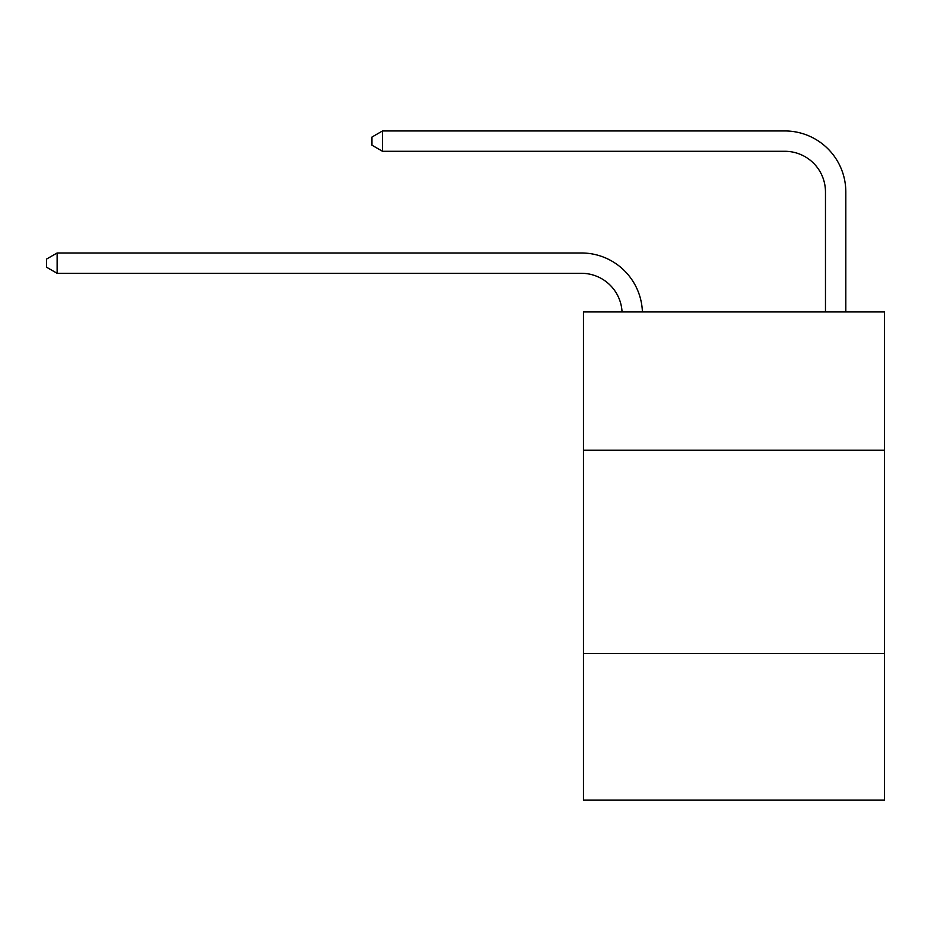 <?xml version="1.0" encoding="UTF-8"?>
<svg xmlns="http://www.w3.org/2000/svg" width="931" height="931" viewBox="0 0 931 931"><rect width="100%" height="100%" fill="white"/><g stroke="black" fill="none" stroke-linecap="round" stroke-linejoin="round"><path stroke-width="1.4" d="M884.45 450.243L884.45 311.955L583.458 311.955L583.458 450.243L884.45 450.243L884.45 800.055L583.458 800.055L583.458 450.243M884.45 653.62L583.458 653.62M825.471 311.955L825.471 191.961A40.673 40.673 171.5 0 0 784.798 151.287L382.525 151.287L382.525 130.945L784.798 130.945A61.015 61.015 -8.5 0 1 845.813 191.961L845.813 311.955M825.471 191.961A40.673 40.673 171.5 0 0 784.798 151.287A40.673 40.673 171.5 0 1 825.471 191.961A40.673 40.673 171.5 0 0 784.798 151.287A40.673 40.673 171.5 0 1 825.471 191.961A40.673 40.673 171.5 0 0 784.798 151.287A40.673 40.673 171.5 0 1 825.471 191.961A40.673 40.673 171.5 0 0 784.798 151.287A40.673 40.673 171.5 0 1 825.471 191.961A40.673 40.673 171.5 0 0 784.798 151.287A40.673 40.673 171.5 0 1 825.471 191.961A40.673 40.673 171.5 0 0 784.798 151.287A40.673 40.673 171.5 0 1 825.471 191.961A40.673 40.673 171.5 0 0 784.798 151.287A40.673 40.673 171.5 0 1 825.471 191.961A40.673 40.673 171.5 0 0 784.798 151.287A40.673 40.673 171.5 0 1 825.471 191.961A40.673 40.673 171.5 0 0 784.798 151.287A40.673 40.673 171.5 0 1 825.471 191.961A40.673 40.673 171.5 0 0 784.798 151.287A40.673 40.673 171.5 0 1 825.471 191.961A40.673 40.673 171.5 0 0 784.798 151.287A40.673 40.673 171.5 0 1 825.471 191.961A40.673 40.673 171.5 0 0 784.798 151.287A40.673 40.673 171.5 0 1 825.471 191.961A40.673 40.673 171.5 0 0 784.798 151.287A40.673 40.673 171.5 0 1 825.471 191.961A40.673 40.673 171.5 0 0 784.798 151.287A40.673 40.673 171.5 0 1 825.471 191.961A40.673 40.673 171.5 0 0 784.798 151.287A40.673 40.673 171.5 0 1 825.471 191.961A40.673 40.673 171.5 0 0 784.798 151.287A40.673 40.673 171.5 0 1 825.471 191.961A40.673 40.673 171.5 0 0 784.798 151.287M622.048 311.955A40.673 40.673 -104.4 0 0 581.421 273.307L57.128 273.307L46.55 267.209L46.55 259.074L57.128 252.976L581.421 252.976A61.015 61.015 75.6 0 1 642.402 311.955M57.128 252.976L57.128 273.307M382.525 151.287L371.946 145.189L371.946 137.055L382.525 130.945"/></g></svg>
